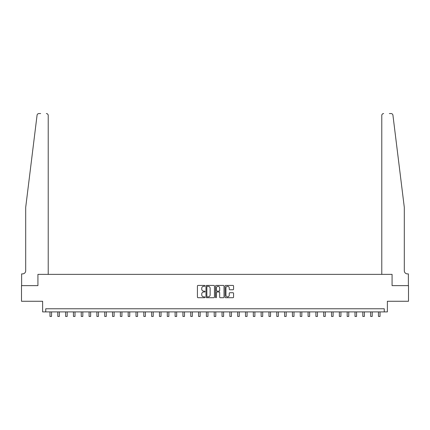 <?xml version="1.0" encoding="UTF-8"?>
<svg xmlns="http://www.w3.org/2000/svg" width="430" height="430" viewBox="0 0 430 430"><rect width="100%" height="100%" fill="white"/><g stroke="black" fill="none" stroke-linecap="round" stroke-linejoin="round"><path stroke-width="0.64" d="M204.986 285.859A0.43 0.43 0 0 0 204.556 285.429L198.031 285.429A0.613 0.613 0 0 0 197.418 286.041L197.418 297.098A0.613 0.613 0 0 0 198.031 297.71L204.556 297.71A0.43 0.43 0 0 0 204.986 297.281A0.43 0.43 0 0 0 204.556 296.85L203.713 296.85A1.967 1.967 0 0 1 201.751 294.889L201.751 293.964A1.967 1.967 0 0 1 203.713 292.002L204.556 292.002A0.43 0.43 0 0 0 204.986 291.572A0.43 0.43 0 0 0 204.556 291.142L203.713 291.142A1.967 1.967 0 0 1 201.751 289.175L201.751 288.256A1.967 1.967 0 0 1 203.713 286.289L204.556 286.289A0.43 0.43 0 0 0 204.986 285.859M232.947 289.761A0.613 0.613 0 0 0 233.565 289.143L233.565 286.041A0.613 0.613 0 0 0 232.947 285.429L225.702 285.429A0.613 0.613 0 0 0 225.089 286.041L225.089 297.098A0.613 0.613 0 0 0 225.702 297.71L232.947 297.71A0.613 0.613 0 0 0 233.565 297.098L233.565 293.351A0.613 0.613 0 0 0 232.947 292.739L229.846 292.739A0.613 0.613 0 0 0 229.233 293.351L229.233 295.211A1.645 1.645 0 0 1 227.588 296.85A1.645 1.645 0 0 1 225.949 295.211L225.949 287.933A1.645 1.645 0 0 1 227.588 286.289A1.645 1.645 0 0 1 229.233 287.933L229.233 289.143A0.613 0.613 0 0 0 229.846 289.761L232.947 289.761M40.646 113.558L38.926 113.558A1.876 1.876 0 0 0 37.066 115.202C38.173 113.24 38.173 113.24 37.066 115.202L25.692 207.416L25.692 270.766A3.128 3.128 0 0 1 22.564 273.894L21.624 273.894L21.624 285.627L37.926 285.627L21.5 285.627L21.5 301.269L42.618 301.269L42.618 311.906L45.747 311.906L45.747 308.778L384.253 308.778L384.253 311.906L387.382 311.906L387.382 301.269L408.5 301.269L408.5 285.627L392.074 285.627L392.074 274.361L381.781 274.361L381.781 115.433L381.781 274.361M48.219 274.361L48.219 115.433L48.219 274.361L37.926 274.361L37.926 285.627L37.926 274.361L392.074 274.361L392.074 285.627L408.376 285.627L408.376 273.894L407.436 273.894A3.128 3.128 0 0 1 404.308 270.766A3.128 3.128 0 0 0 407.436 273.894M214.462 286.041A0.613 0.613 0 0 0 213.85 285.429L206.599 285.429A0.613 0.613 0 0 0 205.986 286.041L205.986 297.098A0.613 0.613 0 0 0 206.599 297.71L213.85 297.71A0.613 0.613 0 0 0 214.462 297.098L214.462 286.041M216.15 285.429L223.401 285.429A0.613 0.613 0 0 1 224.014 286.041L224.014 297.098A0.613 0.613 0 0 1 223.401 297.71L220.3 297.71A0.613 0.613 0 0 1 219.682 297.098L219.682 292.615A0.613 0.613 0 0 0 219.069 292.002L217.01 292.002A0.613 0.613 0 0 0 216.398 292.615L216.398 297.281A0.43 0.43 0 0 1 215.968 297.71A0.43 0.43 0 0 1 215.537 297.281L215.537 286.041A0.613 0.613 0 0 1 216.15 285.429M45.747 311.906L384.253 311.906M207.276 286.289A0.43 0.43 0 0 0 206.846 286.719L206.846 296.421A0.43 0.43 0 0 0 207.276 296.85L208.168 296.85A1.967 1.967 0 0 0 210.13 294.889L210.13 288.256A1.967 1.967 0 0 0 208.168 286.289L207.276 286.289M219.682 287.96A1.645 1.645 0 0 0 218.042 286.321A1.645 1.645 0 0 0 216.398 287.96L216.398 290.529A0.613 0.613 0 0 0 217.01 291.142L219.069 291.142A0.613 0.613 0 0 0 219.682 290.529L219.682 287.96M49.971 311.906L49.971 316.442L51.535 316.442L51.535 311.906M48.219 115.433A1.876 1.876 0 0 0 46.343 113.558C47.472 113.676 48.101 114.305 48.219 115.433M25.692 270.766A3.128 3.128 0 0 1 22.564 273.894M400.212 174.182L392.934 115.202C391.827 113.24 391.827 113.24 392.934 115.202L404.308 207.416L404.308 270.766M389.354 113.558L391.074 113.558A1.876 1.876 0 0 1 392.934 115.202M383.657 113.558A1.876 1.876 0 0 0 381.781 115.433C381.899 114.305 382.528 113.676 383.657 113.558M57.792 311.906L57.792 316.442L59.356 316.442L59.356 311.906M65.613 311.906L65.613 316.442L67.177 316.442L67.177 311.906M73.433 311.906L73.433 316.442L74.997 316.442L74.997 311.906M81.254 311.906L81.254 316.442L82.818 316.442L82.818 311.906M89.075 311.906L89.075 316.442L90.639 316.442L90.639 311.906M96.895 311.906L96.895 316.442L98.465 316.442L98.465 311.906M104.721 311.906L104.721 316.442L106.285 316.442L106.285 311.906M112.542 311.906L112.542 316.442L114.106 316.442L114.106 311.906M120.362 311.906L120.362 316.442L121.926 316.442L121.926 311.906M128.183 311.906L128.183 316.442L129.747 316.442L129.747 311.906M136.004 311.906L136.004 316.442L137.568 316.442L137.568 311.906M143.824 311.906L143.824 316.442L145.388 316.442L145.388 311.906M151.645 311.906L151.645 316.442L153.209 316.442L153.209 311.906M159.471 311.906L159.471 316.442L161.035 316.442L161.035 311.906M167.291 311.906L167.291 316.442L168.856 316.442L168.856 311.906M175.112 311.906L175.112 316.442L176.676 316.442L176.676 311.906M182.933 311.906L182.933 316.442L184.497 316.442L184.497 311.906M190.753 311.906L190.753 316.442L192.317 316.442L192.317 311.906M198.574 311.906L198.574 316.442L200.138 316.442L200.138 311.906M206.395 311.906L206.395 316.442L207.959 316.442L207.959 311.906M214.215 311.906L214.215 316.442L215.785 316.442L215.785 311.906M222.041 311.906L222.041 316.442L223.605 316.442L223.605 311.906M229.862 311.906L229.862 316.442L231.426 316.442L231.426 311.906M237.682 311.906L237.682 316.442L239.247 316.442L239.247 311.906M245.503 311.906L245.503 316.442L247.067 316.442L247.067 311.906M253.324 311.906L253.324 316.442L254.888 316.442L254.888 311.906M261.144 311.906L261.144 316.442L262.708 316.442L262.708 311.906M268.965 311.906L268.965 316.442L270.529 316.442L270.529 311.906M276.791 311.906L276.791 316.442L278.355 316.442L278.355 311.906M284.612 311.906L284.612 316.442L286.176 316.442L286.176 311.906M292.432 311.906L292.432 316.442L293.996 316.442L293.996 311.906M300.253 311.906L300.253 316.442L301.817 316.442L301.817 311.906M308.073 311.906L308.073 316.442L309.638 316.442L309.638 311.906M315.894 311.906L315.894 316.442L317.458 316.442L317.458 311.906M323.715 311.906L323.715 316.442L325.279 316.442L325.279 311.906M331.535 311.906L331.535 316.442L333.105 316.442L333.105 311.906M339.361 311.906L339.361 316.442L340.925 316.442L340.925 311.906M347.182 311.906L347.182 316.442L348.746 316.442L348.746 311.906M355.003 311.906L355.003 316.442L356.567 316.442L356.567 311.906M362.823 311.906L362.823 316.442L364.387 316.442L364.387 311.906M370.644 311.906L370.644 316.442L372.208 316.442L372.208 311.906M378.464 311.906L378.464 316.442L380.029 316.442L380.029 311.906"/></g></svg>
